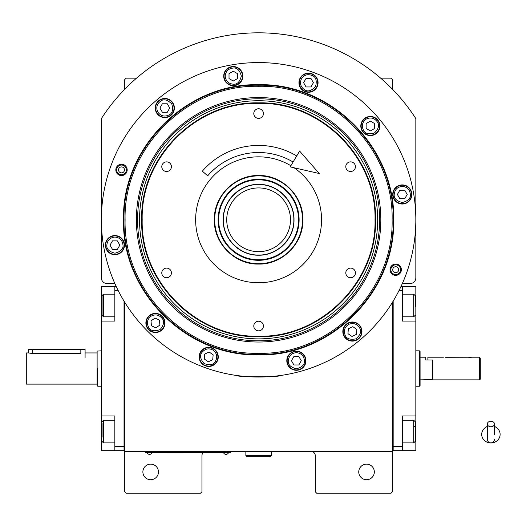 <?xml version="1.0" encoding="UTF-8"?>
<svg xmlns="http://www.w3.org/2000/svg" width="526" height="526" viewBox="0 0 526 526"><rect width="100%" height="100%" fill="white"/><g stroke="black" fill="none" stroke-linecap="round" stroke-linejoin="round"><path stroke-width="0.79" d="M124.747 302.279L124.747 451.393L392.462 451.393L392.462 491.764L391.048 493.178L316.678 493.178L315.265 491.764L315.265 455.641A4.247 4.247 0 0 0 311.017 451.393M124.747 451.393L124.747 491.764L126.161 493.178L200.531 493.178L201.945 491.764L201.945 455.641A4.247 4.247 0 0 1 203.029 452.807M374.334 471.934A7.791 7.791 0 0 0 366.543 464.142A7.791 7.791 0 0 0 358.752 471.934A7.791 7.791 0 0 0 366.543 479.725A7.791 7.791 0 0 0 374.334 471.934M392.462 424.127L392.462 381.468M392.462 451.393L392.462 302.279M402.337 283.54L410.168 283.54A5.668 5.668 0 0 0 415.836 277.873L415.836 118.606A186.98 186.98 0 0 0 101.373 118.606L101.373 277.873A5.668 5.668 0 0 0 107.041 283.54L114.872 283.54M158.457 471.934A7.791 7.791 0 0 0 150.666 464.142A7.791 7.791 0 0 0 142.875 471.934A7.791 7.791 0 0 0 150.666 479.725A7.791 7.791 0 0 0 158.457 471.934M124.747 89.249L124.747 79.564L126.161 78.15L136.556 78.15M380.653 78.15L391.048 78.15L392.462 79.564L392.462 89.249M228.856 452.741L226.029 452.741L230.276 452.741L230.276 451.393M146.701 452.741L226.029 452.807M226.029 451.393L226.029 452.741L149.535 452.741L149.535 451.393M145.288 451.393L145.288 452.741L149.535 452.807M147.267 452.807L151.804 452.807M223.76 452.807L228.291 452.807M114.924 237.055C110.052 237.574 107.363 240.264 106.85 245.129C106.39 248.949 109.079 251.638 114.924 253.203C120.763 251.638 123.459 248.949 122.999 245.129C122.486 240.264 119.79 237.574 114.924 237.055M114.924 235.924A9.205 9.205 180 0 0 105.713 245.129A9.205 9.205 0 0 0 114.924 254.341A9.205 9.205 0 0 0 124.129 245.129A9.205 9.205 180 0 0 114.924 235.924M117.377 249.383L119.829 245.129L117.377 240.882L112.472 240.882L110.013 245.129L112.472 249.383L117.377 249.383M402.285 186.388C397.419 186.901 394.724 189.59 394.211 194.462C393.757 198.282 396.446 200.971 402.285 202.536C408.13 200.971 410.819 198.282 410.359 194.462C409.846 189.59 407.157 186.901 402.285 186.388M402.285 185.257A9.205 9.205 180 0 0 393.08 194.462A9.205 9.205 0 0 0 402.285 203.667A9.205 9.205 0 0 0 411.496 194.462A9.205 9.205 180 0 0 402.285 185.257M404.744 198.71L407.196 194.462L404.744 190.215L399.832 190.215L397.38 194.462L399.832 198.71L404.744 198.71M296.368 352.65C291.496 353.163 288.807 355.852 288.294 360.724C287.834 364.544 290.523 367.233 296.368 368.798C302.207 367.233 304.902 364.544 304.442 360.724C303.929 355.852 301.234 353.163 296.368 352.65M296.368 351.519A9.205 9.205 180 0 0 287.157 360.724A9.205 9.205 0 0 0 296.368 369.929A9.205 9.205 0 0 0 305.573 360.724A9.205 9.205 180 0 0 296.368 351.519M298.821 364.972L301.273 360.724L298.821 356.477L293.916 356.477L291.457 360.724L293.916 364.972L298.821 364.972M400.556 269.7A4.846 4.846 0 0 1 395.703 274.546A4.846 4.846 0 0 1 390.857 269.7A4.846 4.846 0 0 1 395.703 264.848A4.846 4.846 0 0 1 400.556 269.7M392.731 269.7A2.972 2.972 0 0 0 395.703 272.672A2.972 2.972 0 0 0 398.682 269.7A2.972 2.972 0 0 0 395.703 266.721A2.972 2.972 0 0 0 392.731 269.7M126.352 169.898A4.846 4.846 0 0 1 121.506 174.744A4.846 4.846 0 0 1 116.654 169.898A4.846 4.846 0 0 1 121.506 165.046A4.846 4.846 0 0 1 126.352 169.898M118.528 169.898A2.972 2.972 0 0 0 121.506 172.87A2.972 2.972 0 0 0 124.478 169.898A2.972 2.972 0 0 0 121.506 166.92A2.972 2.972 0 0 0 118.528 169.898M375.018 219.796C376.623 157.59 320.814 101.774 258.608 103.379C196.395 101.774 140.587 157.59 142.191 219.796C140.587 282.002 196.395 337.817 258.608 336.213C320.814 337.817 376.623 282.002 375.018 219.796M375.538 219.796C377.149 157.313 321.09 101.255 258.608 102.866C196.126 101.255 140.061 157.313 141.672 219.796C140.061 282.278 196.126 338.336 258.608 336.725C321.09 338.336 377.149 282.278 375.538 219.796M258.608 175.506C282.278 174.895 303.502 196.132 302.897 219.796C303.502 243.466 282.278 264.696 258.608 264.085C234.931 264.696 213.707 243.466 214.312 219.796C213.707 196.132 234.931 174.895 258.608 175.506M294.067 167.774A62.962 62.962 0 0 1 258.608 282.758A62.962 62.962 0 0 1 195.639 219.796A62.962 62.962 0 0 1 290.871 165.729M350.612 268.102A4.813 4.813 0 0 0 345.792 272.915A4.813 4.813 0 0 0 350.612 277.735A4.813 4.813 0 0 0 355.425 272.915A4.813 4.813 0 0 0 350.612 268.102M350.612 161.863A4.813 4.813 0 0 0 345.792 166.676A4.813 4.813 0 0 0 350.612 171.496A4.813 4.813 0 0 0 355.425 166.676A4.813 4.813 0 0 0 350.612 161.863M258.608 108.744A4.813 4.813 0 0 0 253.788 113.557A4.813 4.813 0 0 0 258.608 118.376A4.813 4.813 0 0 0 263.421 113.557A4.813 4.813 0 0 0 258.608 108.744M166.604 161.863A4.813 4.813 0 0 0 161.784 166.676A4.813 4.813 0 0 0 166.604 171.496A4.813 4.813 0 0 0 171.417 166.676A4.813 4.813 0 0 0 166.604 161.863M166.604 268.102A4.813 4.813 0 0 0 161.784 272.915A4.813 4.813 0 0 0 166.604 277.735A4.813 4.813 0 0 0 171.417 272.915A4.813 4.813 0 0 0 166.604 268.102M258.608 321.215A4.813 4.813 0 0 0 253.788 326.035A4.813 4.813 0 0 0 258.608 330.847A4.813 4.813 0 0 0 263.421 326.035A4.813 4.813 0 0 0 258.608 321.215M393.685 219.796C395.552 291.983 330.788 356.74 258.608 354.879C186.421 356.74 121.657 291.983 123.525 219.796C121.657 147.615 186.421 82.852 258.608 84.712C330.788 82.852 395.552 147.609 393.685 219.796M393.172 219.796C395.026 291.7 330.512 356.22 258.608 354.366C186.697 356.22 122.183 291.7 124.037 219.796C122.183 147.891 186.697 83.378 258.608 85.232C330.512 83.378 395.026 147.891 393.172 219.796C395.026 147.891 330.512 83.378 258.608 85.232M241.099 376.051L237.357 375.584C236.036 377.155 281.173 377.155 279.852 375.584L276.111 376.051M401.371 269.7A5.668 5.668 0 0 1 395.703 275.361A5.668 5.668 0 0 1 390.042 269.7A5.668 5.668 0 0 1 395.703 264.032A5.668 5.668 0 0 1 401.371 269.7M127.174 169.898A5.668 5.668 0 0 1 121.506 175.566A5.668 5.668 0 0 1 115.838 169.898A5.668 5.668 0 0 1 121.506 164.23A5.668 5.668 0 0 1 127.174 169.898M101.373 219.796A157.228 157.228 0 0 0 258.608 377.03A157.228 157.228 0 0 0 415.836 219.796A157.228 157.228 0 0 0 258.608 62.568A157.228 157.228 0 0 0 101.373 219.796M361.947 331.564A9.56 9.56 0 0 0 352.387 321.997A9.56 9.56 0 0 0 342.827 331.564A9.56 9.56 0 0 0 352.387 341.124A9.56 9.56 0 0 0 361.947 331.564M305.928 360.724A9.56 9.56 0 0 0 296.368 351.164A9.56 9.56 0 0 0 286.808 360.724A9.56 9.56 0 0 0 296.368 370.284A9.56 9.56 0 0 0 305.928 360.724M218.264 356.898A9.56 9.56 0 0 0 208.704 347.338A9.56 9.56 0 0 0 199.144 356.898A9.56 9.56 0 0 0 208.704 366.458A9.56 9.56 0 0 0 218.264 356.898M165 322.964A9.56 9.56 0 0 0 155.44 313.404A9.56 9.56 0 0 0 145.88 322.964A9.56 9.56 0 0 0 155.44 332.524A9.56 9.56 0 0 0 165 322.964M124.484 245.129A9.56 9.56 0 0 0 114.924 235.569A9.56 9.56 0 0 0 105.364 245.129A9.56 9.56 0 0 0 114.924 254.696A9.56 9.56 0 0 0 124.484 245.129M174.382 108.034A9.56 9.56 0 0 0 164.822 98.474A9.56 9.56 0 0 0 155.262 108.034A9.56 9.56 0 0 0 164.822 117.594A9.56 9.56 0 0 0 174.382 108.034M242.828 76.112A9.56 9.56 0 0 0 233.268 66.552A9.56 9.56 0 0 0 223.708 76.112A9.56 9.56 0 0 0 233.268 85.679A9.56 9.56 0 0 0 242.828 76.112M318.066 82.694A9.56 9.56 0 0 0 308.506 73.134A9.56 9.56 0 0 0 298.946 82.694A9.56 9.56 0 0 0 308.506 92.26A9.56 9.56 0 0 0 318.066 82.694M379.93 126.016A9.56 9.56 0 0 0 370.37 116.456A9.56 9.56 0 0 0 360.81 126.016A9.56 9.56 0 0 0 370.37 135.576A9.56 9.56 0 0 0 379.93 126.016M411.851 194.462A9.56 9.56 0 0 0 402.285 184.902A9.56 9.56 0 0 0 392.725 194.462A9.56 9.56 0 0 0 402.285 204.022A9.56 9.56 0 0 0 411.851 194.462M366.333 119.021C362.375 121.9 361.388 125.576 363.381 130.054C364.886 133.584 368.568 134.571 374.407 133.006C378.681 128.732 379.667 125.056 377.359 121.979C374.486 118.015 370.804 117.035 366.333 119.021M365.767 118.041A9.205 9.205 150 0 0 362.394 130.619A9.205 9.205 -30 0 0 374.972 133.992A9.205 9.205 -30 0 0 378.345 121.414A9.205 9.205 150 0 0 365.767 118.041M374.617 128.469L374.617 123.564L370.37 121.105L366.122 123.564L366.122 128.469L370.37 130.921L374.617 128.469M301.51 78.657C299.524 83.134 300.51 86.81 304.469 89.69C307.546 91.997 311.221 91.011 315.495 86.731C317.06 80.892 316.08 77.217 312.543 75.705C308.072 73.712 304.39 74.699 301.51 78.657M300.53 78.091A9.205 9.205 120 0 0 303.903 90.669A9.205 9.205 -60 0 0 316.481 87.303A9.205 9.205 -60 0 0 313.108 74.725A9.205 9.205 120 0 0 300.53 78.091M313.411 82.694L310.958 78.446L306.053 78.446L303.601 82.694L306.053 86.948L310.958 86.948L313.411 82.694M225.194 76.112C225.707 80.984 228.402 83.673 233.268 84.186C237.088 84.647 239.777 81.957 241.342 76.112C239.777 70.274 237.088 67.584 233.268 68.038C228.402 68.551 225.707 71.247 225.194 76.112M224.063 76.112A9.205 9.205 90 0 0 233.268 85.324A9.205 9.205 -90 0 0 242.479 76.112A9.205 9.205 -90 0 0 233.268 66.907A9.205 9.205 90 0 0 224.063 76.112M237.522 73.66L233.268 71.207L229.02 73.66L229.02 78.571L233.268 81.024L237.522 78.571L237.522 73.66M157.833 112.071C160.713 116.029 164.388 117.015 168.859 115.023C172.396 113.511 173.383 109.835 171.818 103.997C167.538 99.716 163.862 98.737 160.785 101.038C156.827 103.918 155.841 107.593 157.833 112.071M156.847 112.636A9.205 9.205 60 0 0 169.425 116.003A9.205 9.205 -120 0 0 172.798 103.431A9.205 9.205 -120 0 0 160.22 100.058A9.205 9.205 60 0 0 156.847 112.636M167.275 103.78L162.37 103.78L159.917 108.034L162.37 112.281L167.275 112.281L169.727 108.034L167.275 103.78M348.975 324.246C344.78 326.764 343.478 330.341 345.069 334.977C346.266 338.626 349.843 339.928 355.8 338.882C360.435 334.99 361.737 331.413 359.705 328.152C357.18 323.957 353.603 322.655 348.975 324.246M348.495 323.22A9.205 9.205 155 0 0 344.043 335.45A9.205 9.205 -25 0 0 356.28 339.908A9.205 9.205 -25 0 0 360.731 327.672A9.205 9.205 155 0 0 348.495 323.22M356.404 334.378L356.832 329.486L352.815 326.672L348.37 328.75L347.942 333.635L351.96 336.449L356.404 334.378M213.332 350.283C209.052 347.91 205.304 348.574 202.089 352.269C199.525 355.129 200.189 358.877 204.075 363.512C209.756 365.577 213.503 364.919 215.318 361.526C217.692 357.246 217.028 353.498 213.332 350.283M213.983 349.356A9.205 9.205 -145 0 0 201.162 351.618A9.205 9.205 35 0 0 203.424 364.439A9.205 9.205 35 0 0 216.245 362.177A9.205 9.205 -145 0 0 213.983 349.356M208.276 361.783L212.721 359.712L213.155 354.826L209.131 352.006L204.686 354.083L204.259 358.969L208.276 361.783M150.811 316.35C147.116 319.565 146.452 323.312 148.825 327.593C150.64 330.985 154.388 331.643 160.068 329.578C163.954 324.943 164.618 321.195 162.054 318.335C158.839 314.64 155.091 313.976 150.811 316.35M150.16 315.422A9.205 9.205 145 0 0 147.898 328.244A9.205 9.205 -35 0 0 160.719 330.506A9.205 9.205 -35 0 0 162.981 317.684A9.205 9.205 145 0 0 150.16 315.422M159.884 325.035L159.457 320.15L155.012 318.072L150.995 320.886L151.422 325.778L155.867 327.849L159.884 325.035M258.608 86.29C187.269 84.456 123.262 148.457 125.103 219.796C123.262 291.134 187.269 355.142 258.608 353.301C329.947 355.142 393.948 291.141 392.107 219.796C393.948 148.457 329.947 84.456 258.608 86.29M380.831 219.796A122.229 122.229 0 0 0 258.608 97.566A122.229 122.229 0 0 0 136.379 219.796A122.229 122.229 0 0 0 258.608 342.025A122.229 122.229 0 0 0 380.831 219.796M137.582 219.796A121.026 121.026 0 0 1 258.608 98.776A121.026 121.026 0 0 1 379.627 219.796A121.026 121.026 0 0 1 258.608 340.822A121.026 121.026 0 0 1 137.582 219.796M377.675 219.796A119.073 119.073 0 0 0 258.608 100.729A119.073 119.073 0 0 0 139.535 219.796A119.073 119.073 0 0 0 258.608 338.869A119.073 119.073 0 0 0 377.675 219.796M293.83 219.796C294.31 200.978 277.426 184.087 258.608 184.573C239.784 184.087 222.899 200.978 223.379 219.796C222.899 238.62 239.784 255.505 258.608 255.018C277.426 255.505 294.31 238.62 293.83 219.796M294.014 219.796C294.507 200.873 277.531 183.896 258.608 184.383C239.685 183.896 222.702 200.873 223.195 219.796C222.702 238.719 239.685 255.695 258.608 255.209C277.531 255.695 294.507 238.719 294.014 219.796M258.608 251.671A31.869 31.869 0 0 0 290.477 219.796A31.869 31.869 0 0 0 258.608 187.927A31.869 31.869 0 0 0 226.732 219.796A31.869 31.869 0 0 0 258.608 251.671M257.983 175.888A43.914 43.914 0 0 0 214.7 220.42A43.914 43.914 0 0 0 259.226 263.704A43.914 43.914 0 0 0 302.509 219.178A43.914 43.914 0 0 0 257.983 175.888M258.029 179.287A40.509 40.509 0 0 0 218.099 220.368A40.509 40.509 0 0 0 259.18 260.304A40.509 40.509 0 0 0 299.11 219.224A40.509 40.509 0 0 0 258.029 179.287M259.167 259.752A39.963 39.963 0 0 1 218.645 220.361A39.963 39.963 0 0 1 258.042 179.839A39.963 39.963 0 0 1 298.564 219.23A39.963 39.963 0 0 1 259.167 259.752M258.2 184.389A35.413 35.413 0 0 0 258.102 184.389A35.413 35.413 0 0 0 252.375 184.935M251.02 185.205A35.413 35.413 0 0 0 245.695 186.822M244.412 187.355A35.413 35.413 0 0 0 239.514 189.971M238.357 190.741A35.413 35.413 0 0 0 234.057 194.272M233.077 195.251A35.413 35.413 0 0 0 229.553 199.551M228.784 200.702A35.413 35.413 0 0 0 226.16 205.607M225.628 206.889A35.413 35.413 0 0 0 224.017 212.208M223.747 213.569A35.413 35.413 0 0 0 223.202 219.105M223.202 220.493A35.413 35.413 0 0 0 223.747 226.022M224.017 227.383A35.413 35.413 0 0 0 225.628 232.702M226.16 233.985A35.413 35.413 0 0 0 228.784 238.889M229.553 240.047A35.413 35.413 0 0 0 233.077 244.34M234.057 245.32A35.413 35.413 0 0 0 238.357 248.851M239.514 249.62A35.413 35.413 0 0 0 244.412 252.243M245.695 252.776A35.413 35.413 0 0 0 251.02 254.387M259.009 184.389A35.413 35.413 0 0 1 264.834 184.935M266.189 185.205A35.413 35.413 0 0 1 271.515 186.822M272.797 187.355A35.413 35.413 0 0 1 277.702 189.971M278.852 190.741A35.413 35.413 0 0 1 283.152 194.272M284.132 195.251A35.413 35.413 0 0 1 287.656 199.551M288.426 200.702A35.413 35.413 0 0 1 291.049 205.607M291.582 206.889A35.413 35.413 0 0 1 293.192 212.208M293.469 213.569A35.413 35.413 0 0 1 294.014 219.27M294.014 220.322A35.413 35.413 0 0 1 293.469 226.022M293.192 227.383A35.413 35.413 0 0 1 291.582 232.702M291.049 233.985A35.413 35.413 0 0 1 288.426 238.889M287.656 240.047A35.413 35.413 0 0 1 284.132 244.34M283.152 245.32A35.413 35.413 0 0 1 278.852 248.851M277.702 249.62A35.413 35.413 0 0 1 272.797 252.243M271.515 252.776A35.413 35.413 0 0 1 266.189 254.387M264.834 254.656A35.413 35.413 0 0 1 259.108 255.209M101.373 363.985L101.373 371.566M124.037 301.122L124.037 450.683L114.832 450.683L114.832 415.981L101.373 415.981L101.373 321.077L114.832 321.077L114.832 286.374L101.373 286.374L101.373 305.494L102.083 305.494M116.167 286.374L114.832 286.374M118.232 290.622L114.832 290.622M124.747 449.27L124.037 449.27L124.037 446.436L114.832 446.436M101.373 415.981L101.373 450.683L114.832 450.683M101.373 321.077L101.373 305.494M114.832 316.83L103.497 316.83L103.497 294.165L114.832 294.165M102.083 314.699L102.083 295.579L103.497 294.165M114.832 442.892L103.497 442.892L103.497 420.228L114.832 420.228M102.083 437.126L102.083 423.351M103.497 420.228L102.083 421.845M415.836 373.072L415.836 365.491M392.462 449.27L393.172 449.27L393.172 446.436L402.377 446.436L402.377 415.981L415.836 415.981L415.836 450.683L393.172 450.683L393.172 301.122M402.377 446.436L402.377 450.683M415.836 415.981L415.836 321.077L402.377 321.077L402.377 290.622L398.978 290.622M401.042 286.374L402.377 286.374L402.377 290.622M415.836 321.077L415.836 286.374L402.377 286.374M415.126 295.697L415.126 307.033M415.126 295.579L413.712 294.165L413.712 316.83L402.377 316.83M415.126 422.536L415.126 441.478L413.712 442.892L413.712 437.77M402.377 420.228L413.712 420.228L413.712 442.892L402.377 442.892M415.126 433.562L415.126 430.485M415.126 426.671L413.712 426.671M432.832 379.575L420.083 379.857L420.083 385.979L419.38 386.235L419.38 372.073M415.836 350.822L419.38 350.822L419.38 386.235L415.836 386.235M419.38 364.985L419.38 350.822L420.083 351.079L420.083 385.979M432.55 379.857L432.55 360.027L425.751 360.027L425.751 357.2L420.083 357.2L420.083 351.079M420.083 357.2L420.083 379.857M28.424 352.946L32.671 353.538L32.671 349.409L28.424 349.409L28.424 352.946L26.3 352.946L26.3 384.112L97.126 384.112L97.126 385.979L97.126 351.079L101.373 350.822M97.126 385.979L97.836 386.235L97.836 368.529C97.836 345.687 97.836 345.687 97.836 368.529C97.836 345.687 97.836 345.687 97.836 368.529M32.671 349.409L80.833 349.409L80.833 353.538C86.31 352.893 86.31 352.893 80.833 353.538L32.671 353.538M97.126 384.112L97.126 368.529C97.126 346.023 97.126 346.023 97.126 368.529L97.126 367.063M80.833 349.409L85.087 349.409L85.087 357.904M245.859 451.393L245.859 455.641L246.562 456.351L270.647 456.351L271.35 455.641L245.859 455.641M271.35 451.393L271.35 455.641M490.909 426.77A3.544 2.775 0 0 0 494.453 423.995A3.544 2.775 0 0 0 490.909 421.221A3.544 2.775 0 0 0 487.365 423.995A3.544 2.775 0 0 0 490.909 426.77M494.453 434.404L494.453 423.995M487.365 426.501A9.205 8.561 180 0 0 485.682 427.355A9.205 8.561 180 0 0 482.118 436.948A9.205 8.561 180 0 0 490.909 442.964A9.205 8.561 180 0 0 499.7 436.948A9.205 8.561 180 0 0 496.143 427.355A9.205 8.561 180 0 0 494.453 426.501M293.087 162.021A67.282 67.282 0 0 0 207.698 175.809L202.332 171.174A74.363 74.363 0 0 1 296.717 155.939M319.229 173.501L290.181 166.887L299.623 151.074L319.229 173.501M468.245 357.765L471.789 357.2L468.245 357.765L445.64 357.68M480.284 358.265L480.284 379.154L479.58 379.857L479.58 357.2L480.179 358.107M447.001 357.765C442.432 357.147 442.432 357.147 447.001 357.765M479.58 379.857L432.832 379.857L432.832 360.027L427.875 360.027L427.875 357.2L443.457 357.2M101.373 431.563L102.083 431.563M415.836 431.563L415.126 431.563M415.836 305.494L415.126 305.494M147.267 453.129A2.689 2.689 0 0 0 151.804 453.129M223.76 453.129A2.689 2.689 0 0 0 228.291 453.129M102.083 315.409L103.497 316.83M102.083 441.478L103.497 442.892M402.377 294.165L413.712 294.165M415.126 315.409L413.712 316.83M415.126 421.648L413.712 420.228M97.836 386.235L101.373 386.235M85.087 352.946L97.126 352.946M487.365 423.995L487.365 439.355C487.576 441.505 488.759 442.688 490.909 442.892C493.059 442.682 494.243 441.505 494.453 439.355M487.365 426.27L485.682 427.355M494.453 426.27L496.143 427.355M471.789 357.2L479.58 357.2"/></g></svg>
